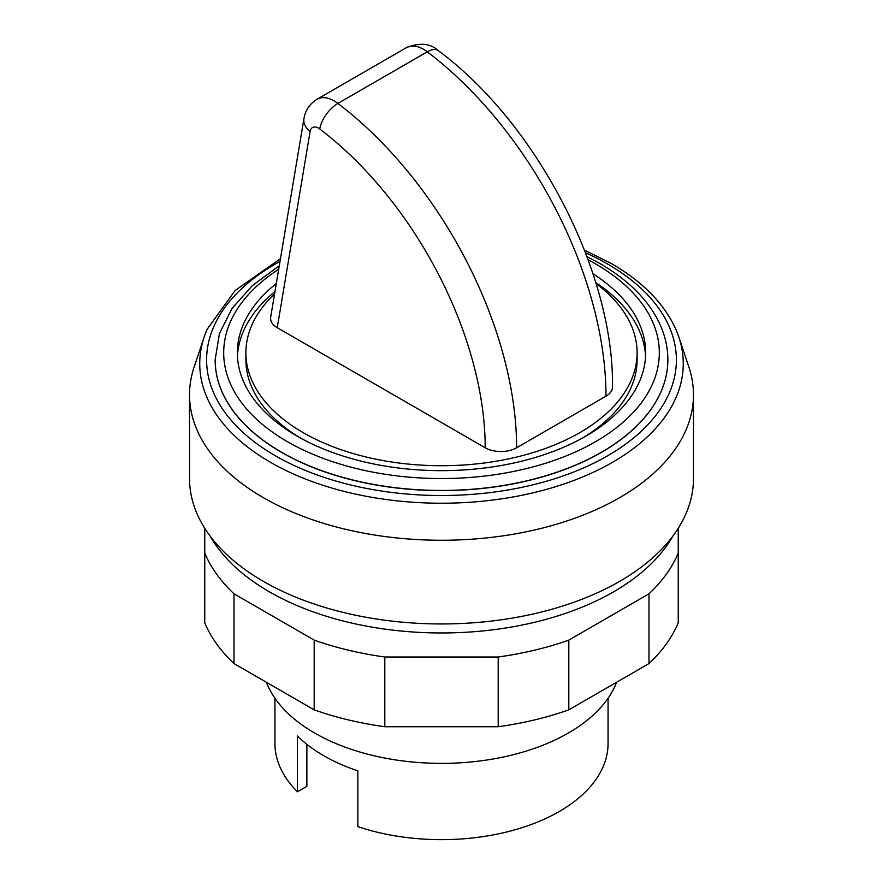 <?xml version="1.0" encoding="UTF-8"?>
<svg xmlns="http://www.w3.org/2000/svg" width="883" height="883" viewBox="0 0 883 883"><rect width="100%" height="100%" fill="white"/><g stroke="black" fill="none" stroke-linecap="round" stroke-linejoin="round"><path stroke-width="1.32" d="M210.066 536.003A243.432 140.552 0 0 0 613.641 591.798A243.432 140.552 0 0 0 672.934 536.003M274.569 293.929A195.607 112.936 0 0 0 245.893 352.792A195.607 112.936 0 0 0 366.644 457.129A195.607 112.936 0 0 0 579.811 432.648A195.607 112.936 0 0 0 637.107 352.792A195.607 112.936 0 0 0 596.047 283.575M245.893 352.792L245.893 359.767A195.607 112.936 0 0 0 300.231 437.88M645.561 356.279A204.15 117.858 0 0 0 595.738 282.56M276.313 283.542A204.15 117.858 0 0 0 237.35 352.792A204.15 117.858 0 0 0 363.377 461.688A204.15 117.858 0 0 0 585.848 436.136A204.15 117.858 0 0 0 645.65 352.792A204.15 117.858 0 0 0 592.957 273.763M215.143 359.845A226.357 130.684 0 0 0 215.143 359.911A226.357 130.684 0 0 0 354.878 480.65A226.357 130.684 0 0 0 601.555 452.317A226.357 130.684 0 0 0 667.857 359.911A226.357 130.684 0 0 0 667.857 359.845M280.01 261.423A234.9 135.618 0 0 0 275.408 455.805A234.9 135.618 0 0 0 607.592 455.805A234.9 135.618 0 0 0 607.592 264.017A234.9 135.618 0 0 0 585.484 252.759M280.474 258.675L235.143 290.507L207.229 329.16A241.754 139.58 0 0 0 204.116 337.196A241.754 139.58 0 0 0 270.551 462.339A241.754 139.58 0 0 0 612.449 462.339A241.754 139.58 0 0 0 678.884 337.196A241.754 139.58 0 0 0 675.771 329.16C664.159 303.586 642.669 281.699 611.301 263.498L584.458 250.121M204.116 337.196L194.083 367.218A251.975 145.474 0 0 0 189.525 394.778A251.975 145.474 0 0 0 345.076 529.182A251.975 145.474 0 0 0 619.678 497.648A251.975 145.474 0 0 0 693.475 394.778A251.975 145.474 0 0 0 688.917 367.218L678.884 337.196M189.525 394.778L189.525 478.476A251.975 145.474 0 0 0 345.076 612.879A251.975 145.474 0 0 0 619.678 581.345A251.975 145.474 0 0 0 693.475 478.476L693.475 394.778M266.39 682.261A179.37 103.565 0 0 0 391.346 759.237A179.37 103.565 0 0 0 568.332 733.033A179.37 103.565 0 0 0 616.61 682.261M274.933 698.243L274.933 743.497A166.567 96.159 0 0 0 297.461 791.786L297.461 735.992A166.567 96.159 0 0 0 357.858 770.859L357.858 826.654A166.567 96.159 0 0 0 559.281 811.488A166.567 96.159 0 0 0 608.067 743.497L608.067 698.243M516.61 447.769A298.962 172.604 -120 0 0 337.891 103.421L427.284 51.81A22.207 10.684 -52.8 0 1 438.266 50.629C536.687 123.355 614.115 272.207 612.504 387.085A22.207 12.826 180 0 1 605.992 396.158L516.61 447.769A22.207 12.826 180 0 1 485.197 447.769L277.251 327.703C272.35 324.745 270.154 321.246 270.673 317.196L303.929 118.653A22.207 14.856 9.5 0 0 310.121 131.39A11.954 6.909 60 0 1 319.756 128.995A276.754 159.779 60 0 1 485.197 447.769M297.461 791.786L306.865 786.356L306.865 744.314M274.955 291.6A204.15 117.858 0 0 0 237.439 356.279M582.769 437.88A195.607 112.936 0 0 0 637.107 359.767L637.107 352.792M678.243 528.288L678.243 553.045A243.432 140.552 180 0 1 648.994 593.817L568.818 640.109A243.432 140.552 180 0 1 498.189 656.996L384.811 656.996A243.432 140.552 180 0 1 314.182 640.109L234.006 593.817A243.432 140.552 180 0 1 204.757 553.045L204.757 528.288M204.757 553.045L204.757 622.791A243.432 140.552 0 0 0 234.006 663.563L314.182 709.855A243.432 140.552 0 0 0 384.811 726.742L498.189 726.742A243.432 140.552 0 0 0 568.818 709.855L648.994 663.563A243.432 140.552 0 0 0 678.243 622.791L678.243 553.045M648.994 663.563L648.994 593.817M568.818 709.855L568.818 640.109M498.189 726.742L498.189 656.996M384.811 726.742L384.811 656.996M314.182 709.855L314.182 640.109M234.006 663.563L234.006 593.817M278.708 269.249A217.814 125.75 0 0 0 287.483 441.71A217.814 125.75 0 0 0 595.517 441.71A217.814 125.75 0 0 0 595.517 263.874A217.814 125.75 0 0 0 588.111 259.801M279.282 265.772L252.295 285.662L232.063 308.454L219.448 333.476L215.143 359.767A226.357 130.684 0 0 0 281.445 452.173A226.357 130.684 0 0 0 601.555 452.173A226.357 130.684 0 0 0 667.857 359.767C667.813 345.419 664.137 331.522 656.842 318.079C645.109 296.876 626.091 278.675 599.789 263.454L586.93 256.578M303.929 118.653C305.408 110.209 309.79 103.741 317.074 99.238A34.161 19.724 -120 0 1 337.891 103.421A22.207 10.684 127.2 0 0 319.756 128.995M277.251 327.703L310.121 131.39M317.074 99.238L406.456 47.627A34.161 19.724 60 0 1 427.284 51.81A298.962 172.604 60 0 1 605.992 396.158M438.266 50.629C430.396 43.322 419.789 42.318 406.456 47.627"/></g></svg>
